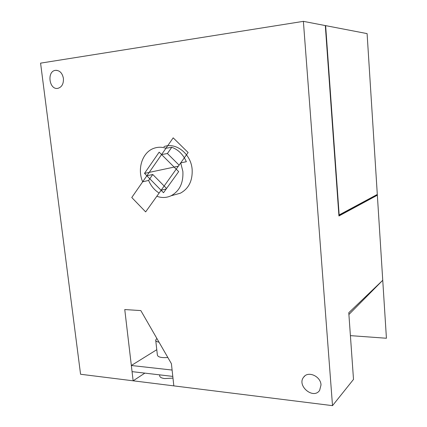 <?xml version="1.0" encoding="UTF-8"?>
<svg xmlns="http://www.w3.org/2000/svg" width="427" height="427" viewBox="0 0 427 427"><rect width="100%" height="100%" fill="white"/><g stroke="black" fill="none" stroke-linecap="round" stroke-linejoin="round"><path stroke-width="0.64" d="M332.51 405.65L353.508 379.4L348.779 312.74L382.747 280.283L377.351 195.203L376.497 195.23L377.351 195.203L338.937 215.982L325.31 25.572L303.378 21.35L332.51 405.65L80.564 374.255L40.576 63.143L303.378 21.35M144.838 373.129L133.139 380.809L132.06 371.634L172.791 376.395L173.826 385.88L171.403 363.692L172.097 370.049L131.34 365.496L124.759 309.548L140.83 310.584L171.403 363.692L140.83 310.584L124.759 309.548L133.139 380.809M382.747 280.283L348.902 314.507L382.747 280.283L386.424 338.248L350.402 335.633M63.415 78.403C62.321 73.012 59.689 70.322 55.521 70.343C46.602 71.154 49.153 90.236 57.885 88.336C61.84 87.151 63.682 83.841 63.415 78.403M321.019 384.924C320.73 376.208 308.054 370.625 303.677 377.137C296.466 385.72 313.439 399.912 319.647 390.331L321.019 384.924M174.712 194.771L180.402 193.18C188.798 188.59 192.71 180.626 192.134 169.289C190.96 153.8 175.892 141.961 163.904 146.653M180.402 193.18L171.024 195.801C166.439 197.882 161.705 198.043 156.821 196.276L161.107 190.282L166.21 188.953M171.024 195.801C179.532 191.125 183.482 182.996 182.863 171.403L180.712 162.879L186.353 161.716C183.162 154.462 178.299 149.653 171.766 147.294L165.964 148.249L161.582 154.563L167.411 153.528L179.094 165.142M166.562 188.462L152.77 174.488L146.851 175.785L144.497 173.394L159.164 152.151L178.678 171.622L176.218 169.167L180.712 162.879M178.347 166.188L144.497 173.394L163.504 192.721L178.678 171.622L163.504 192.721L161.107 190.282M165.964 148.249C161.918 146.925 157.985 146.915 154.152 148.217C142.463 151.959 136.944 168.724 142.671 181.811L148.612 180.44C150.955 185.958 154.462 190.154 159.138 193.031M146.851 175.785L142.671 181.811M144.497 173.394L159.164 152.151L161.582 154.563M171.766 147.294L167.411 153.528M152.77 174.488L148.612 180.44M131.34 365.496L156.778 349.697M155.743 340.447L157.366 354.97C157.825 357.111 161.315 357.954 167.843 357.506M172.978 378.119L164.662 378.568C161.385 378.114 159.725 377.164 159.687 375.717L159.591 374.853M156.869 338.435L155.7 340.036C155.668 341.04 156.784 341.765 159.047 342.219M325.321 25.679L325.63 25.631L339.166 214.936L377.303 194.445L376.384 195.336L338.91 215.544M325.337 25.898L325.63 25.631L367.097 33.61L377.351 195.203M377.303 194.445L367.097 33.61M339.166 214.936L338.883 215.208M188.12 152.53L145.644 211.893L131.772 197.514L173.186 137.846L188.12 152.53M57.053 70.364L55.521 70.343M304.846 375.941L303.677 377.137"/></g></svg>
